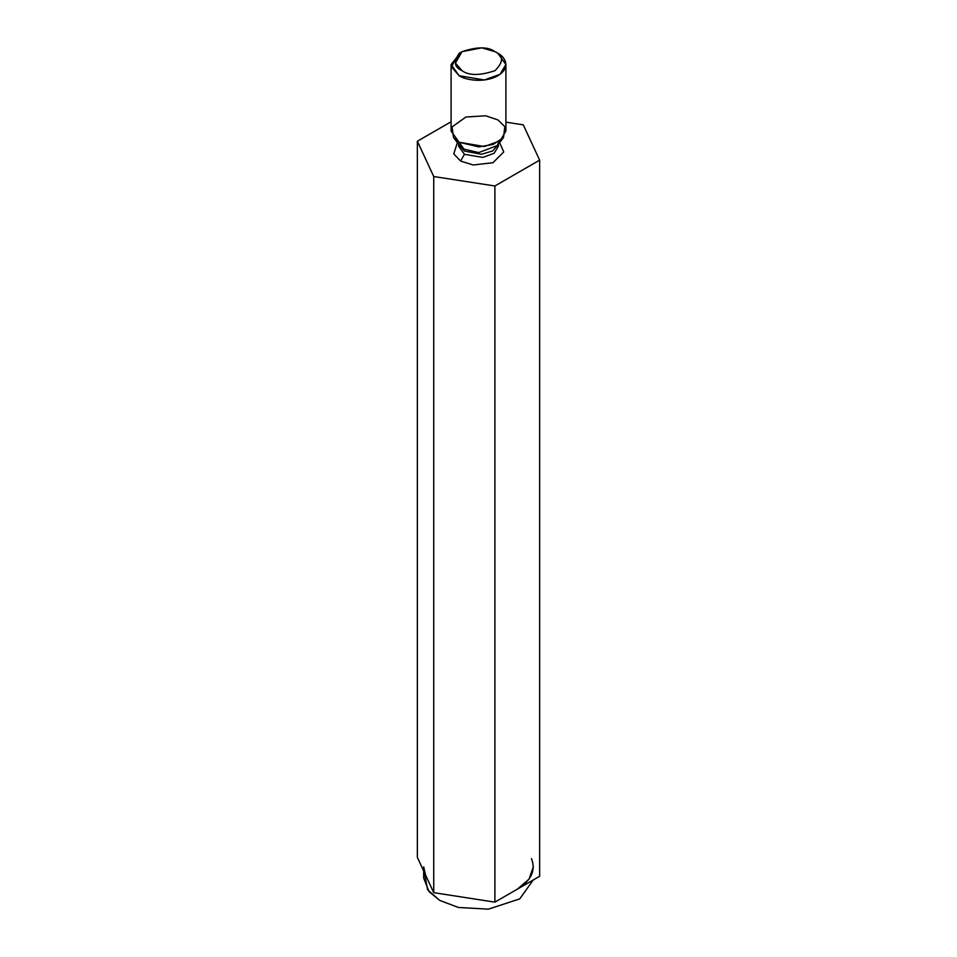 <?xml version="1.0" encoding="UTF-8"?>
<svg xmlns="http://www.w3.org/2000/svg" width="957" height="957" viewBox="0 0 957 957"><rect width="100%" height="100%" fill="white"/><g stroke="black" fill="none" stroke-linecap="round" stroke-linejoin="round"><path stroke-width="1.44" d="M417.36 857.376L417.36 141.229L451.094 121.754L417.36 141.229L417.36 857.376L433.736 892.678L433.736 176.531L417.36 141.229L433.736 176.531L433.736 892.678L494.889 902.14L494.889 185.981L433.736 176.531L494.889 185.981L494.889 902.14L539.64 876.289L539.64 160.142L494.889 185.981L539.64 160.142L539.64 876.289L494.889 902.14L433.736 892.678L417.36 857.376M523.264 124.841L539.64 160.142L523.264 124.841L505.906 122.161L523.264 124.841M460.568 161.039L453.762 153.874L457.386 142.581L453.762 153.874L460.568 161.039L473.141 164.987L492.915 162.726L503.753 151.96L499.614 142.581L503.753 151.96L492.915 162.726L473.141 164.987L460.568 161.039L464.444 154.316L482.747 157.415L494.147 153.276L498.37 146.206L494.147 153.276L482.747 157.415L464.444 154.316L458.63 146.206L464.444 154.316L460.568 161.039M462.028 51.654L459.121 53.329L451.369 66.763L459.121 75.711C464.013 79.431 483.273 83.845 497.879 75.711C511.959 67.277 504.327 56.152 497.879 53.329L494.972 51.654C488.118 46.618 477.136 46.618 462.028 51.654C453.307 60.375 453.307 66.727 462.028 70.674C468.882 75.711 479.864 75.711 494.972 70.674C503.693 61.954 503.693 55.614 494.972 51.654L494.972 51.654C503.693 55.614 503.693 61.954 494.972 70.674C479.864 75.711 468.882 75.711 462.028 70.674L455.436 63.066L462.028 51.654L481.79 47.85L494.972 51.654L497.879 53.329L505.906 64.526L500.08 74.275L484.362 79.981L459.121 75.711L451.094 64.526L460.688 52.491M451.094 64.526L451.094 131.073L459.121 142.258L484.362 146.529L500.08 140.823L505.906 131.073L505.906 64.526M463.93 149.101L478.727 152.594L497.305 145.548L478.727 152.594L463.93 149.101L459.121 142.258L453.474 137.533L452.051 126.934L465.927 117.005L485.618 115.785L497.879 119.888L504.806 126.635L503.526 137.533L493.13 144.459L478.799 146.899L459.121 142.258L463.93 149.101L459.695 145.548L463.93 149.101M498.214 144.387L492.723 150.943L481.455 154.28L464.444 151.05L458.786 144.387L464.444 151.05L481.455 154.28L492.723 150.943L498.214 144.387M497.879 53.329L494.972 51.654M533.324 866.839L529.042 879.1L517.259 889.22C531.35 880.476 536.087 870.284 531.446 858.644M425.554 875.033L423.676 866.839M423.676 871.002L423.676 878.024L429.035 891.661L439.742 900.405L458.415 907.475L488.441 909.15L519.771 898.862L533.216 880.009L519.771 898.862L488.441 909.15L458.415 907.475L439.742 900.405L427.588 889.771L424.465 872.688M498.37 142.928L497.305 145.548L503.526 137.533M459.695 145.548L453.474 137.533M498.37 144.184L498.37 146.206M458.63 144.184L458.63 146.206"/></g></svg>
